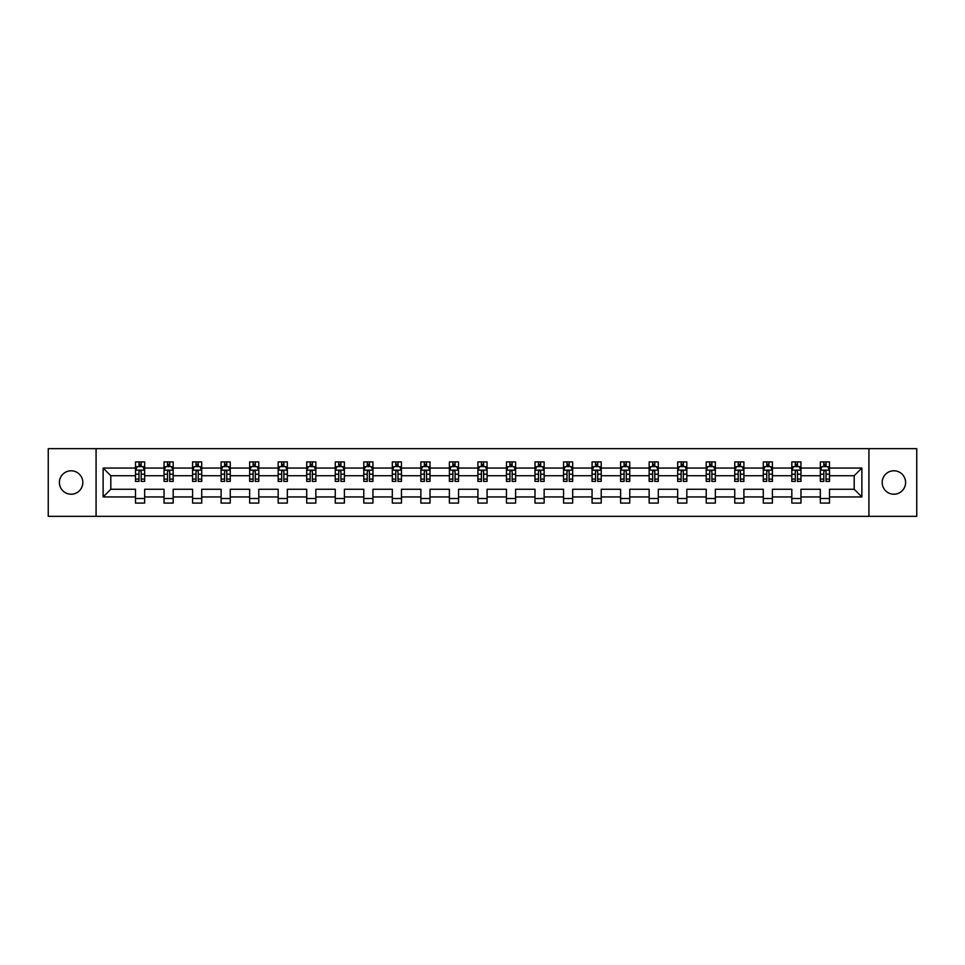 <?xml version="1.0" encoding="UTF-8"?>
<svg xmlns="http://www.w3.org/2000/svg" width="965" height="965" viewBox="0 0 965 965"><rect width="100%" height="100%" fill="white"/><g stroke="black" fill="none" stroke-linecap="round" stroke-linejoin="round"><path stroke-width="1.45" d="M893.88 470.787A11.713 11.713 0 0 0 882.179 482.5A11.713 11.713 0 0 0 893.88 494.213A11.713 11.713 0 0 0 905.592 482.5A11.713 11.713 0 0 0 893.88 470.787M71.121 470.787A11.713 11.713 0 0 0 59.408 482.5A11.713 11.713 0 0 0 71.121 494.213A11.713 11.713 0 0 0 82.821 482.5A11.713 11.713 0 0 0 71.121 470.787M868.922 448.665L48.25 448.665L48.25 516.335L916.75 516.335L916.75 448.665L868.922 448.665L868.922 516.335M829.502 496.951L829.502 489.267L854.194 489.267L861.878 496.951L829.502 496.951L829.502 503.079L820.347 503.079L820.347 496.951L800.962 496.951L800.962 503.079L791.819 503.079L791.819 496.951L772.422 496.951L772.422 503.079L763.279 503.079L763.279 496.951L743.894 496.951L743.894 503.079L734.751 503.079L734.751 496.951L715.355 496.951L715.355 503.079L706.211 503.079L706.211 496.951L686.827 496.951L686.827 503.079L677.671 503.079L677.671 496.951L658.287 496.951L658.287 503.079L649.143 503.079L649.143 496.951L629.747 496.951L629.747 503.079L620.604 503.079L620.604 496.951L601.219 496.951L601.219 503.079L592.064 503.079L592.064 496.951L572.679 496.951L572.679 503.079L563.536 503.079L563.536 496.951L544.139 496.951L544.139 503.079L534.996 503.079L534.996 496.951L515.612 496.951L515.612 503.079L506.468 503.079L506.468 496.951L487.072 496.951L487.072 503.079L477.928 503.079L477.928 496.951L458.532 496.951L458.532 503.079L449.388 503.079L449.388 496.951L430.004 496.951L430.004 503.079L420.861 503.079L420.861 496.951L401.464 496.951L401.464 503.079L392.321 503.079L392.321 496.951L372.936 496.951L372.936 503.079L363.781 503.079L363.781 496.951L344.396 496.951L344.396 503.079L335.253 503.079L335.253 496.951L315.857 496.951L315.857 503.079L306.713 503.079L306.713 496.951L287.329 496.951L287.329 503.079L278.173 503.079L278.173 496.951L258.789 496.951L258.789 503.079L249.646 503.079L249.646 496.951L230.249 496.951L230.249 503.079L221.106 503.079L221.106 496.951L201.721 496.951L201.721 503.079L192.578 503.079L192.578 496.951L173.181 496.951L173.181 503.079L164.038 503.079L164.038 496.951L144.654 496.951L144.654 503.079L135.498 503.079L135.498 496.951L103.122 496.951L103.122 468.049L135.498 468.049L135.498 461.921L144.654 461.921L144.654 468.049L164.038 468.049L164.038 461.921L173.181 461.921L173.181 468.049L192.578 468.049L192.578 461.921L201.721 461.921L201.721 468.049L221.106 468.049L221.106 461.921L230.249 461.921L230.249 468.049L249.646 468.049L249.646 461.921L258.789 461.921L258.789 468.049L278.173 468.049L278.173 461.921L287.329 461.921L287.329 468.049L306.713 468.049L306.713 461.921L315.857 461.921L315.857 468.049L335.253 468.049L335.253 461.921L344.396 461.921L344.396 468.049L363.781 468.049L363.781 461.921L372.936 461.921L372.936 468.049L392.321 468.049L392.321 461.921L401.464 461.921L401.464 468.049L420.861 468.049L420.861 461.921L430.004 461.921L430.004 468.049L449.388 468.049L449.388 461.921L458.532 461.921L458.532 468.049L477.928 468.049L477.928 461.921L487.072 461.921L487.072 468.049L506.468 468.049L506.468 461.921L515.612 461.921L515.612 468.049L534.996 468.049L534.996 461.921L544.139 461.921L544.139 468.049L563.536 468.049L563.536 461.921L572.679 461.921L572.679 468.049L592.064 468.049L592.064 461.921L601.219 461.921L601.219 468.049L620.604 468.049L620.604 461.921L629.747 461.921L629.747 468.049L649.143 468.049L649.143 461.921L658.287 461.921L658.287 468.049L677.671 468.049L677.671 461.921L686.827 461.921L686.827 468.049L706.211 468.049L706.211 461.921L715.355 461.921L715.355 468.049L734.751 468.049L734.751 461.921L743.894 461.921L743.894 468.049L763.279 468.049L763.279 461.921L772.422 461.921L772.422 468.049L791.819 468.049L791.819 461.921L800.962 461.921L800.962 468.049L820.347 468.049L820.347 461.921L829.502 461.921L829.502 468.049L861.878 468.049L861.878 496.951M96.078 516.335L96.078 448.665M820.347 468.049L820.347 475.733L800.962 475.733L800.962 468.049M800.962 496.951L800.962 489.267L820.347 489.267L820.347 496.951M791.819 468.049L791.819 475.733L772.422 475.733L772.422 468.049M772.422 496.951L772.422 489.267L791.819 489.267L791.819 496.951M763.279 468.049L763.279 475.733L743.894 475.733L743.894 468.049M743.894 496.951L743.894 489.267L763.279 489.267L763.279 496.951M734.751 468.049L734.751 475.733L715.355 475.733L715.355 468.049M715.355 496.951L715.355 489.267L734.751 489.267L734.751 496.951M706.211 468.049L706.211 475.733L686.827 475.733L686.827 468.049M686.827 496.951L686.827 489.267L706.211 489.267L706.211 496.951M677.671 468.049L677.671 475.733L658.287 475.733L658.287 468.049M658.287 496.951L658.287 489.267L677.671 489.267L677.671 496.951M649.143 468.049L649.143 475.733L629.747 475.733L629.747 468.049M629.747 496.951L629.747 489.267L649.143 489.267L649.143 496.951M620.604 468.049L620.604 475.733L601.219 475.733L601.219 468.049M601.219 496.951L601.219 489.267L620.604 489.267L620.604 496.951M592.064 468.049L592.064 475.733L572.679 475.733L572.679 468.049M572.679 496.951L572.679 489.267L592.064 489.267L592.064 496.951M563.536 468.049L563.536 475.733L544.139 475.733L544.139 468.049M544.139 496.951L544.139 489.267L563.536 489.267L563.536 496.951M534.996 468.049L534.996 475.733L515.612 475.733L515.612 468.049M515.612 496.951L515.612 489.267L534.996 489.267L534.996 496.951M506.468 468.049L506.468 475.733L487.072 475.733L487.072 468.049M487.072 496.951L487.072 489.267L506.468 489.267L506.468 496.951M477.928 468.049L477.928 475.733L458.532 475.733L458.532 468.049M458.532 496.951L458.532 489.267L477.928 489.267L477.928 496.951M449.388 468.049L449.388 475.733L430.004 475.733L430.004 468.049M430.004 496.951L430.004 489.267L449.388 489.267L449.388 496.951M420.861 468.049L420.861 475.733L401.464 475.733L401.464 468.049M401.464 496.951L401.464 489.267L420.861 489.267L420.861 496.951M392.321 468.049L392.321 475.733L372.936 475.733L372.936 468.049M372.936 496.951L372.936 489.267L392.321 489.267L392.321 496.951M363.781 468.049L363.781 475.733L344.396 475.733L344.396 468.049M344.396 496.951L344.396 489.267L363.781 489.267L363.781 496.951M335.253 468.049L335.253 475.733L315.857 475.733L315.857 468.049M315.857 496.951L315.857 489.267L335.253 489.267L335.253 496.951M306.713 468.049L306.713 475.733L287.329 475.733L287.329 468.049M287.329 496.951L287.329 489.267L306.713 489.267L306.713 496.951M278.173 468.049L278.173 475.733L258.789 475.733L258.789 468.049M258.789 496.951L258.789 489.267L278.173 489.267L278.173 496.951M249.646 468.049L249.646 475.733L230.249 475.733L230.249 468.049M230.249 496.951L230.249 489.267L249.646 489.267L249.646 496.951M221.106 468.049L221.106 475.733L201.721 475.733L201.721 468.049M201.721 496.951L201.721 489.267L221.106 489.267L221.106 496.951M192.578 468.049L192.578 475.733L173.181 475.733L173.181 468.049M173.181 496.951L173.181 489.267L192.578 489.267L192.578 496.951M164.038 468.049L164.038 475.733L144.654 475.733L144.654 468.049M144.654 496.951L144.654 489.267L164.038 489.267L164.038 496.951M135.498 468.049L135.498 475.733L110.806 475.733L110.806 489.267L135.498 489.267L135.498 496.951M103.122 468.049L110.806 475.733M854.194 489.267L854.194 475.733L829.502 475.733L829.502 468.049M823.833 466.493L826.028 466.493M795.293 466.493L797.488 466.493M766.753 466.493L768.948 466.493M738.225 466.493L740.42 466.493M709.685 466.493L711.88 466.493M681.145 466.493L683.341 466.493M652.617 466.493L654.813 466.493M624.078 466.493L626.273 466.493M595.55 466.493L597.733 466.493M567.01 466.493L569.205 466.493M538.47 466.493L540.665 466.493M509.942 466.493L512.138 466.493M481.402 466.493L483.598 466.493M452.862 466.493L455.058 466.493M424.335 466.493L426.53 466.493M395.795 466.493L397.99 466.493M367.267 466.493L369.45 466.493M338.727 466.493L340.922 466.493M310.187 466.493L312.383 466.493M281.659 466.493L283.855 466.493M253.12 466.493L255.315 466.493M224.58 466.493L226.775 466.493M196.052 466.493L198.247 466.493M167.512 466.493L169.707 466.493M138.972 466.493L141.167 466.493M135.498 498.507L144.654 498.507M164.038 498.507L173.181 498.507M192.578 498.507L201.721 498.507M221.106 498.507L230.249 498.507M249.646 498.507L258.789 498.507M278.173 498.507L287.329 498.507M306.713 498.507L315.857 498.507M335.253 498.507L344.396 498.507M363.781 498.507L372.936 498.507M392.321 498.507L401.464 498.507M420.861 498.507L430.004 498.507M449.388 498.507L458.532 498.507M477.928 498.507L487.072 498.507M506.468 498.507L515.612 498.507M534.996 498.507L544.139 498.507M563.536 498.507L572.679 498.507M592.064 498.507L601.219 498.507M620.604 498.507L629.747 498.507M649.143 498.507L658.287 498.507M677.671 498.507L686.827 498.507M706.211 498.507L715.355 498.507M734.751 498.507L743.894 498.507M763.279 498.507L772.422 498.507M791.819 498.507L800.962 498.507M820.347 498.507L829.502 498.507M110.806 489.267L103.122 496.951M861.878 468.049L854.194 475.733M141.167 464.298L138.972 464.298M137.223 466.807L135.498 466.807L135.498 461.921L138.972 461.921L138.972 466.59M135.498 479.11L135.498 481.402L138.972 481.402L138.972 479.11L135.498 479.11L135.498 475.733M144.654 475.733L144.654 481.402L141.167 481.402L141.167 471.62C140.444 470.208 139.708 470.208 138.972 471.62L138.972 479.11M142.929 466.807L144.654 466.807L144.654 461.921L141.167 461.921L141.167 466.59M144.654 470.244L142.82 466.59L137.332 466.59L135.498 470.244M169.707 464.298L167.512 464.298M165.763 466.807L164.038 466.807L164.038 461.921L167.512 461.921L167.512 466.59M164.038 479.11L164.038 481.402L167.512 481.402L167.512 479.11L164.038 479.11L164.038 475.733M173.181 475.733L173.181 481.402L169.707 481.402L169.707 471.62C168.984 470.208 168.248 470.208 167.512 471.62L167.512 479.11M171.468 466.807L173.181 466.807L173.181 461.921L169.707 461.921L169.707 466.59M173.181 470.244L171.36 466.59L165.871 466.59L164.038 470.244M198.247 464.298L196.052 464.298M194.291 466.807L192.578 466.807L192.578 461.921L196.052 461.921L196.052 466.59M192.578 479.11L192.578 481.402L196.052 481.402L196.052 479.11L192.578 479.11L192.578 475.733M201.721 475.733L201.721 481.402L198.247 481.402L198.247 471.62C197.511 470.208 196.776 470.208 196.052 471.62L196.052 479.11M199.996 466.807L201.721 466.807L201.721 461.921L198.247 461.921L198.247 466.59M201.721 470.244L199.888 466.59L194.399 466.59L192.578 470.244M226.775 464.298L224.58 464.298M222.831 466.807L221.106 466.807L221.106 461.921L224.58 461.921L224.58 466.59M221.106 479.11L221.106 481.402L224.58 481.402L224.58 479.11L221.106 479.11L221.106 475.733M230.249 475.733L230.249 481.402L226.775 481.402L226.775 471.62C226.051 470.208 225.315 470.208 224.58 471.62L224.58 479.11M228.536 466.807L230.249 466.807L230.249 461.921L226.775 461.921L226.775 466.59M230.249 470.244L228.428 466.59L222.939 466.59L221.106 470.244M255.315 464.298L253.12 464.298M251.358 466.807L249.646 466.807L249.646 461.921L253.12 461.921L253.12 466.59M249.646 479.11L249.646 481.402L253.12 481.402L253.12 479.11L249.646 479.11L249.646 475.733M258.789 475.733L258.789 481.402L255.315 481.402L255.315 471.62C254.579 470.208 253.855 470.208 253.12 471.62L253.12 479.11M257.076 466.807L258.789 466.807L258.789 461.921L255.315 461.921L255.315 466.59M258.789 470.244L256.955 466.59L251.479 466.59L249.646 470.244M283.855 464.298L281.659 464.298M279.898 466.807L278.173 466.807L278.173 461.921L281.659 461.921L281.659 466.59M278.173 479.11L278.173 481.402L281.659 481.402L281.659 479.11L278.173 479.11L278.173 475.733M287.329 475.733L287.329 481.402L283.855 481.402L283.855 471.62C283.119 470.208 282.383 470.208 281.659 471.62L281.659 479.11M285.604 466.807L287.329 466.807L287.329 461.921L283.855 461.921L283.855 466.59M287.329 470.244L285.495 466.59L280.007 466.59L278.173 470.244M312.383 464.298L310.187 464.298M308.438 466.807L306.713 466.807L306.713 461.921L310.187 461.921L310.187 466.59M306.713 479.11L306.713 481.402L310.187 481.402L310.187 479.11L306.713 479.11L306.713 475.733M315.857 475.733L315.857 481.402L312.383 481.402L312.383 471.62C311.659 470.208 310.923 470.208 310.187 471.62L310.187 479.11M314.144 466.807L315.857 466.807L315.857 461.921L312.383 461.921L312.383 466.59M315.857 470.244L314.035 466.59L308.547 466.59L306.713 470.244M340.922 464.298L338.727 464.298M336.966 466.807L335.253 466.807L335.253 461.921L338.727 461.921L338.727 466.59M335.253 479.11L335.253 481.402L338.727 481.402L338.727 479.11L335.253 479.11L335.253 475.733M344.396 475.733L344.396 481.402L340.922 481.402L340.922 471.62C340.187 470.208 339.463 470.208 338.727 471.62L338.727 479.11M342.671 466.807L344.396 466.807L344.396 461.921L340.922 461.921L340.922 466.59M344.396 470.244L342.563 466.59L337.075 466.59L335.253 470.244M369.45 464.298L367.267 464.298M365.506 466.807L363.781 466.807L363.781 461.921L367.267 461.921L367.267 466.59M363.781 479.11L363.781 481.402L367.267 481.402L367.267 479.11L363.781 479.11L363.781 475.733M372.936 475.733L372.936 481.402L369.45 481.402L369.45 471.62C368.727 470.208 367.991 470.208 367.267 471.62L367.267 479.11M371.211 466.807L372.936 466.807L372.936 461.921L369.45 461.921L369.45 466.59M372.936 470.244L371.103 466.59L365.614 466.59L363.781 470.244M397.99 464.298L395.795 464.298M394.046 466.807L392.321 466.807L392.321 461.921L395.795 461.921L395.795 466.59M392.321 479.11L392.321 481.402L395.795 481.402L395.795 479.11L392.321 479.11L392.321 475.733M401.464 475.733L401.464 481.402L397.99 481.402L397.99 471.62C397.266 470.208 396.531 470.208 395.795 471.62L395.795 479.11M399.751 466.807L401.464 466.807L401.464 461.921L397.99 461.921L397.99 466.59M401.464 470.244L399.643 466.59L394.154 466.59L392.321 470.244M426.53 464.298L424.335 464.298M422.574 466.807L420.861 466.807L420.861 461.921L424.335 461.921L424.335 466.59M420.861 479.11L420.861 481.402L424.335 481.402L424.335 479.11L420.861 479.11L420.861 475.733M430.004 475.733L430.004 481.402L426.53 481.402L426.53 471.62C425.794 470.208 425.058 470.208 424.335 471.62L424.335 479.11M428.279 466.807L430.004 466.807L430.004 461.921L426.53 461.921L426.53 466.59M430.004 470.244L428.171 466.59L422.682 466.59L420.861 470.244M455.058 464.298L452.862 464.298M451.113 466.807L449.388 466.807L449.388 461.921L452.862 461.921L452.862 466.59M449.388 479.11L449.388 481.402L452.862 481.402L452.862 479.11L449.388 479.11L449.388 475.733M458.532 475.733L458.532 481.402L455.058 481.402L455.058 471.62C454.334 470.208 453.598 470.208 452.862 471.62L452.862 479.11M456.819 466.807L458.532 466.807L458.532 461.921L455.058 461.921L455.058 466.59M458.532 470.244L456.71 466.59L451.222 466.59L449.388 470.244M483.598 464.298L481.402 464.298M479.641 466.807L477.928 466.807L477.928 461.921L481.402 461.921L481.402 466.59M477.928 479.11L477.928 481.402L481.402 481.402L481.402 479.11L477.928 479.11L477.928 475.733M487.072 475.733L487.072 481.402L483.598 481.402L483.598 471.62C482.862 470.208 482.138 470.208 481.402 471.62L481.402 479.11M485.359 466.807L487.072 466.807L487.072 461.921L483.598 461.921L483.598 466.59M487.072 470.244L485.238 466.59L479.762 466.59L477.928 470.244M512.138 464.298L509.942 464.298M508.181 466.807L506.468 466.807L506.468 461.921L509.942 461.921L509.942 466.59M506.468 479.11L506.468 481.402L509.942 481.402L509.942 479.11L506.468 479.11L506.468 475.733M515.612 475.733L515.612 481.402L512.138 481.402L512.138 471.62C511.402 470.208 510.666 470.208 509.942 471.62L509.942 479.11M513.887 466.807L515.612 466.807L515.612 461.921L512.138 461.921L512.138 466.59M515.612 470.244L513.778 466.59L508.29 466.59L506.468 470.244M540.665 464.298L538.47 464.298M536.721 466.807L534.996 466.807L534.996 461.921L538.47 461.921L538.47 466.59M534.996 479.11L534.996 481.402L538.47 481.402L538.47 479.11L534.996 479.11L534.996 475.733M544.139 475.733L544.139 481.402L540.665 481.402L540.665 471.62C539.942 470.208 539.206 470.208 538.47 471.62L538.47 479.11M542.427 466.807L544.139 466.807L544.139 461.921L540.665 461.921L540.665 466.59M544.139 470.244L542.318 466.59L536.83 466.59L534.996 470.244M569.205 464.298L567.01 464.298M565.249 466.807L563.536 466.807L563.536 461.921L567.01 461.921L567.01 466.59M563.536 479.11L563.536 481.402L567.01 481.402L567.01 479.11L563.536 479.11L563.536 475.733M572.679 475.733L572.679 481.402L569.205 481.402L569.205 471.62C568.469 470.208 567.746 470.208 567.01 471.62L567.01 479.11M570.954 466.807L572.679 466.807L572.679 461.921L569.205 461.921L569.205 466.59M572.679 470.244L570.846 466.59L565.357 466.59L563.536 470.244M597.733 464.298L595.55 464.298M593.789 466.807L592.064 466.807L592.064 461.921L595.55 461.921L595.55 466.59M592.064 479.11L592.064 481.402L595.55 481.402L595.55 479.11L592.064 479.11L592.064 475.733M601.219 475.733L601.219 481.402L597.733 481.402L597.733 471.62C597.009 470.208 596.274 470.208 595.55 471.62L595.55 479.11M599.494 466.807L601.219 466.807L601.219 461.921L597.733 461.921L597.733 466.59M601.219 470.244L599.386 466.59L593.897 466.59L592.064 470.244M626.273 464.298L624.078 464.298M622.328 466.807L620.604 466.807L620.604 461.921L624.078 461.921L624.078 466.59M620.604 479.11L620.604 481.402L624.078 481.402L624.078 479.11L620.604 479.11L620.604 475.733M629.747 475.733L629.747 481.402L626.273 481.402L626.273 471.62C625.549 470.208 624.813 470.208 624.078 471.62L624.078 479.11M628.034 466.807L629.747 466.807L629.747 461.921L626.273 461.921L626.273 466.59M629.747 470.244L627.925 466.59L622.437 466.59L620.604 470.244M654.813 464.298L652.617 464.298M650.856 466.807L649.143 466.807L649.143 461.921L652.617 461.921L652.617 466.59M649.143 479.11L649.143 481.402L652.617 481.402L652.617 479.11L649.143 479.11L649.143 475.733M658.287 475.733L658.287 481.402L654.813 481.402L654.813 471.62C654.077 470.208 653.353 470.208 652.617 471.62L652.617 479.11M656.562 466.807L658.287 466.807L658.287 461.921L654.813 461.921L654.813 466.59M658.287 470.244L656.453 466.59L650.965 466.59L649.143 470.244M683.341 464.298L681.145 464.298M679.396 466.807L677.671 466.807L677.671 461.921L681.145 461.921L681.145 466.59M677.671 479.11L677.671 481.402L681.145 481.402L681.145 479.11L677.671 479.11L677.671 475.733M686.827 475.733L686.827 481.402L683.341 481.402L683.341 471.62C682.617 470.208 681.881 470.208 681.145 471.62L681.145 479.11M685.102 466.807L686.827 466.807L686.827 461.921L683.341 461.921L683.341 466.59M686.827 470.244L684.993 466.59L679.505 466.59L677.671 470.244M711.88 464.298L709.685 464.298M707.924 466.807L706.211 466.807L706.211 461.921L709.685 461.921L709.685 466.59M706.211 479.11L706.211 481.402L709.685 481.402L709.685 479.11L706.211 479.11L706.211 475.733M715.355 475.733L715.355 481.402L711.88 481.402L711.88 471.62C711.145 470.208 710.421 470.208 709.685 471.62L709.685 479.11M713.642 466.807L715.355 466.807L715.355 461.921L711.88 461.921L711.88 466.59M715.355 470.244L713.521 466.59L708.045 466.59L706.211 470.244M740.42 464.298L738.225 464.298M736.464 466.807L734.751 466.807L734.751 461.921L738.225 461.921L738.225 466.59M734.751 479.11L734.751 481.402L738.225 481.402L738.225 479.11L734.751 479.11L734.751 475.733M743.894 475.733L743.894 481.402L740.42 481.402L740.42 471.62C739.685 470.208 738.949 470.208 738.225 471.62L738.225 479.11M742.169 466.807L743.894 466.807L743.894 461.921L740.42 461.921L740.42 466.59M743.894 470.244L742.061 466.59L736.572 466.59L734.751 470.244M768.948 464.298L766.753 464.298M765.004 466.807L763.279 466.807L763.279 461.921L766.753 461.921L766.753 466.59M763.279 479.11L763.279 481.402L766.753 481.402L766.753 479.11L763.279 479.11L763.279 475.733M772.422 475.733L772.422 481.402L768.948 481.402L768.948 471.62C768.224 470.208 767.489 470.208 766.753 471.62L766.753 479.11M770.709 466.807L772.422 466.807L772.422 461.921L768.948 461.921L768.948 466.59M772.422 470.244L770.601 466.59L765.112 466.59L763.279 470.244M797.488 464.298L795.293 464.298M793.532 466.807L791.819 466.807L791.819 461.921L795.293 461.921L795.293 466.59M791.819 479.11L791.819 481.402L795.293 481.402L795.293 479.11L791.819 479.11L791.819 475.733M800.962 475.733L800.962 481.402L797.488 481.402L797.488 471.62C796.752 470.208 796.029 470.208 795.293 471.62L795.293 479.11M799.237 466.807L800.962 466.807L800.962 461.921L797.488 461.921L797.488 466.59M800.962 470.244L799.129 466.59L793.64 466.59L791.819 470.244M826.028 464.298L823.833 464.298M822.071 466.807L820.347 466.807L820.347 461.921L823.833 461.921L823.833 466.59M820.347 479.11L820.347 481.402L823.833 481.402L823.833 479.11L820.347 479.11L820.347 475.733M829.502 475.733L829.502 481.402L826.028 481.402L826.028 471.62C825.292 470.208 824.556 470.208 823.833 471.62L823.833 479.11M827.777 466.807L829.502 466.807L829.502 461.921L826.028 461.921L826.028 466.59M829.502 470.244L827.668 466.59L822.18 466.59L820.347 470.244M144.605 470.148L135.546 470.148M144.654 479.11L141.167 479.11M138.972 474.201L135.498 474.201M144.654 474.201L141.167 474.201M141.167 465.468L138.972 465.468M173.133 470.148L164.086 470.148M173.181 479.11L169.707 479.11M167.512 474.201L164.038 474.201M173.181 474.201L169.707 474.201M169.707 465.468L167.512 465.468M201.673 470.148L192.614 470.148M201.721 479.11L198.247 479.11M196.052 474.201L192.578 474.201M201.721 474.201L198.247 474.201M198.247 465.468L196.052 465.468M230.213 470.148L221.154 470.148M230.249 479.11L226.775 479.11M224.58 474.201L221.106 474.201M230.249 474.201L226.775 474.201M226.775 465.468L224.58 465.468M258.741 470.148L249.694 470.148M258.789 479.11L255.315 479.11M253.12 474.201L249.646 474.201M258.789 474.201L255.315 474.201M255.315 465.468L253.12 465.468M287.281 470.148L278.222 470.148M287.329 479.11L283.855 479.11M281.659 474.201L278.173 474.201M287.329 474.201L283.855 474.201M283.855 465.468L281.659 465.468M315.82 470.148L306.761 470.148M315.857 479.11L312.383 479.11M310.187 474.201L306.713 474.201M315.857 474.201L312.383 474.201M312.383 465.468L310.187 465.468M344.348 470.148L335.301 470.148M344.396 479.11L340.922 479.11M338.727 474.201L335.253 474.201M344.396 474.201L340.922 474.201M340.922 465.468L338.727 465.468M372.888 470.148L363.829 470.148M372.936 479.11L369.45 479.11M367.267 474.201L363.781 474.201M372.936 474.201L369.45 474.201M369.45 465.468L367.267 465.468M401.416 470.148L392.369 470.148M401.464 479.11L397.99 479.11M395.795 474.201L392.321 474.201M401.464 474.201L397.99 474.201M397.99 465.468L395.795 465.468M429.956 470.148L420.897 470.148M430.004 479.11L426.53 479.11M424.335 474.201L420.861 474.201M430.004 474.201L426.53 474.201M426.53 465.468L424.335 465.468M458.496 470.148L449.437 470.148M458.532 479.11L455.058 479.11M452.862 474.201L449.388 474.201M458.532 474.201L455.058 474.201M455.058 465.468L452.862 465.468M487.023 470.148L477.977 470.148M487.072 479.11L483.598 479.11M481.402 474.201L477.928 474.201M487.072 474.201L483.598 474.201M483.598 465.468L481.402 465.468M515.563 470.148L506.504 470.148M515.612 479.11L512.138 479.11M509.942 474.201L506.468 474.201M515.612 474.201L512.138 474.201M512.138 465.468L509.942 465.468M544.103 470.148L535.044 470.148M544.139 479.11L540.665 479.11M538.47 474.201L534.996 474.201M544.139 474.201L540.665 474.201M540.665 465.468L538.47 465.468M572.631 470.148L563.584 470.148M572.679 479.11L569.205 479.11M567.01 474.201L563.536 474.201M572.679 474.201L569.205 474.201M569.205 465.468L567.01 465.468M601.171 470.148L592.112 470.148M601.219 479.11L597.733 479.11M595.55 474.201L592.064 474.201M601.219 474.201L597.733 474.201M597.733 465.468L595.55 465.468M629.699 470.148L620.652 470.148M629.747 479.11L626.273 479.11M624.078 474.201L620.604 474.201M629.747 474.201L626.273 474.201M626.273 465.468L624.078 465.468M658.239 470.148L649.18 470.148M658.287 479.11L654.813 479.11M652.617 474.201L649.143 474.201M658.287 474.201L654.813 474.201M654.813 465.468L652.617 465.468M686.778 470.148L677.72 470.148M686.827 479.11L683.341 479.11M681.145 474.201L677.671 474.201M686.827 474.201L683.341 474.201M683.341 465.468L681.145 465.468M715.306 470.148L706.259 470.148M715.355 479.11L711.88 479.11M709.685 474.201L706.211 474.201M715.355 474.201L711.88 474.201M711.88 465.468L709.685 465.468M743.846 470.148L734.787 470.148M743.894 479.11L740.42 479.11M738.225 474.201L734.751 474.201M743.894 474.201L740.42 474.201M740.42 465.468L738.225 465.468M772.386 470.148L763.327 470.148M772.422 479.11L768.948 479.11M766.753 474.201L763.279 474.201M772.422 474.201L768.948 474.201M768.948 465.468L766.753 465.468M800.914 470.148L791.867 470.148M800.962 479.11L797.488 479.11M795.293 474.201L791.819 474.201M800.962 474.201L797.488 474.201M797.488 465.468L795.293 465.468M829.454 470.148L820.395 470.148M829.502 479.11L826.028 479.11M823.833 474.201L820.347 474.201M829.502 474.201L826.028 474.201M826.028 465.468L823.833 465.468"/></g></svg>
